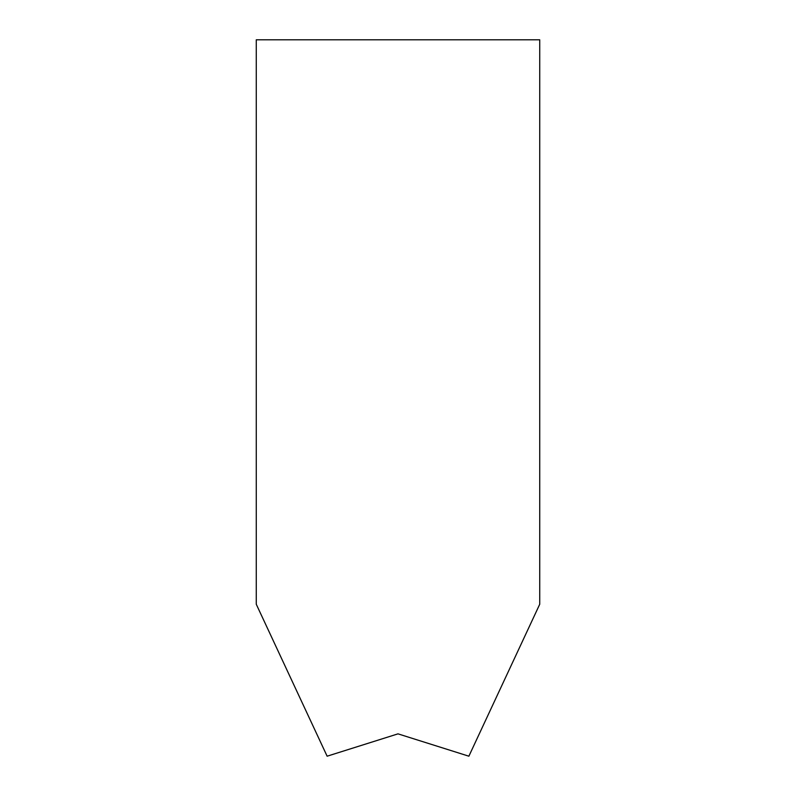 <?xml version="1.0" encoding="UTF-8"?>
<svg xmlns="http://www.w3.org/2000/svg" width="796" height="796" viewBox="0 0 796 796"><rect width="100%" height="100%" fill="white"/><g stroke="black" fill="none" stroke-linecap="round" stroke-linejoin="round"><path stroke-width="1.19" d="M461.78 753.961L398 733.852L468.874 756.2L539.738 604.224L539.738 39.8L256.262 39.8L256.262 604.224L327.126 756.2L398 733.852L334.22 753.961"/></g></svg>
